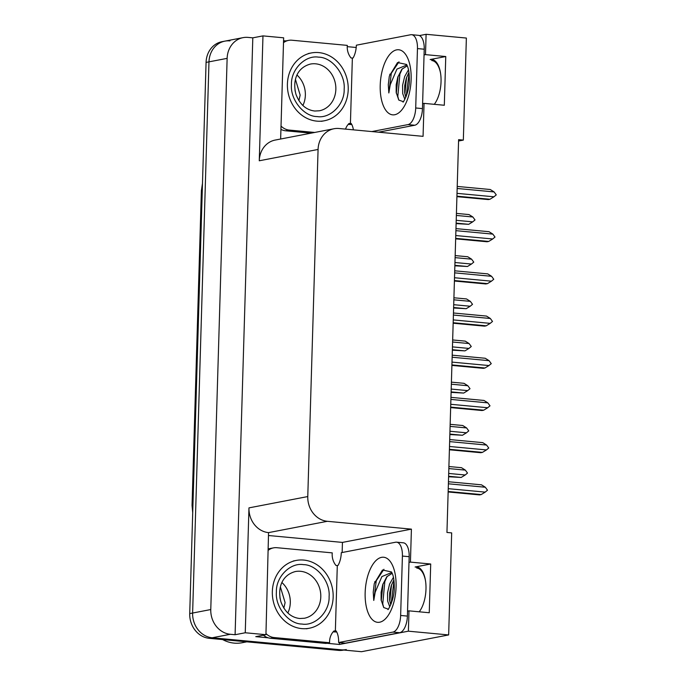 <?xml version="1.0" encoding="UTF-8"?>
<svg xmlns="http://www.w3.org/2000/svg" width="686" height="686" viewBox="0 0 686 686"><rect width="100%" height="100%" fill="white"/><g stroke="black" fill="none" stroke-linecap="round" stroke-linejoin="round"><path stroke-width="1.03" d="M458.565 141.016L463.333 140.098L466.369 38.056L426.1 34.3L425.492 54.631L445.763 56.526L430.156 59.528A24.55 11.465 95.3 0 1 431.708 59.45A24.55 11.465 95.3 0 1 440.987 77.372A24.55 11.465 95.3 0 1 434.272 104.323M407.544 611.123L408.985 610.849L408.384 631.18L448.653 634.936L361.531 651.7L212.214 637.774A23.015 20.168 -100.9 0 1 192.62 613.044L208.981 61.851A23.015 20.168 -100.9 0 1 224.905 41.134A23.015 20.168 -100.9 0 1 229.93 40.894M268.878 535.552L342.443 542.412L342.143 552.513M339.467 642.611L339.416 644.454L326.759 643.271M268.235 637.817L255.767 636.651L265.936 634.696L268.552 532.619A23.015 20.168 79.1 0 1 248.967 507.88L245.254 632.766L265.936 634.696M283.558 40.714L285.788 40.92M347.236 46.648L356.205 47.488M280.643 139.009L283.644 37.816L262.97 35.886L259.265 160.781A23.015 20.168 79.1 0 1 275.189 140.064L333.988 128.745A23.015 20.168 79.1 0 0 318.072 149.462L307.774 496.561A23.015 20.168 79.1 0 0 327.359 521.3L411.411 529.138L342.443 542.412M252.808 37.841L235.092 634.73L230.367 634.284A23.015 20.168 -100.9 0 1 210.774 609.545L227.135 58.361A23.015 20.168 -100.9 0 1 243.05 37.644A23.015 20.168 -100.9 0 1 248.083 37.404L252.808 37.841L262.97 35.886M426.1 34.3L419.412 35.586M408.384 631.18L339.416 644.454M245.254 632.766L235.092 634.73M421.881 571.412L422.413 571.309M436.939 63.935L437.471 63.832M448.653 634.936L451.68 532.893L446.946 532.456L458.608 139.661L463.333 140.098M422.61 103.646L424.051 103.372L423.065 136.343L339.021 128.505A23.015 20.168 79.1 0 0 333.988 128.745M411.411 529.138L410.434 562.108L408.993 562.391M425.492 54.631L424.051 54.906M408.985 610.849L429.256 612.744L430.705 564.003L410.434 562.108M445.763 56.526L444.314 105.258L424.051 103.372M419.215 611.801A24.55 11.465 -84.7 0 0 425.929 584.849A24.55 11.465 -84.7 0 0 416.651 566.928A24.55 11.465 -84.7 0 0 415.09 567.005L418.16 567.288M430.705 564.003L415.09 567.005M346.293 649.565A23.015 20.168 -100.9 0 1 341.259 649.813L212.214 637.774A23.015 20.168 -100.9 0 1 192.62 613.044L208.981 61.851A23.015 20.168 -100.9 0 1 224.905 41.134L243.05 37.644M343.806 650.045L343.386 650.131A23.015 20.168 -100.9 0 1 338.361 650.371L209.307 638.332A23.015 20.168 -100.9 0 1 189.722 613.601L206.074 62.409A23.015 20.168 -100.9 0 1 221.998 41.692L224.905 41.134M448.601 476.744L461.198 477.447L448.618 476.273M448.841 468.581L465.34 470.116L467.509 473.074L465.194 474.995L448.704 473.451M465.34 470.116L461.489 467.698L448.91 466.523M461.198 477.447L465.194 474.995M448.395 483.802L485.328 487.24L481.486 484.822L448.455 481.743M485.328 487.24L487.497 490.207L485.191 492.119L448.25 488.672M448.147 491.965L479.523 494.898L481.195 494.572L448.164 491.493M481.195 494.572L485.191 492.119M449.853 434.555L462.45 435.258L449.87 434.084M450.093 426.392L466.591 427.927L468.761 430.885L466.446 432.806L449.956 431.262M466.591 427.927L462.741 425.509L450.162 424.334M462.45 435.258L466.446 432.806M451.105 392.375L463.702 393.069L451.122 391.895M451.345 384.203L467.843 385.738L470.013 388.696L467.698 390.617L451.208 389.073M467.843 385.738L463.993 383.32L451.414 382.145M463.702 393.069L467.698 390.617M452.357 350.186L464.962 350.88L452.374 349.706M452.597 342.014L469.095 343.549L471.265 346.507L468.95 348.428L452.46 346.884M469.095 343.549L465.245 341.131L452.666 339.956M464.962 350.88L468.95 348.428M449.647 441.613L486.58 445.06L482.738 442.642L449.707 439.555M486.58 445.06L488.749 448.018L486.443 449.93L449.502 446.483M449.399 449.776L480.775 452.709L482.447 452.383L449.416 449.304M482.447 452.383L486.443 449.93M450.899 399.424L487.84 402.871L483.99 400.453L450.959 397.365M487.84 402.871L490.001 405.829L487.695 407.741L450.753 404.294M450.659 407.595L482.026 410.52L483.699 410.194L450.668 407.115M483.699 410.194L487.695 407.741M452.151 357.235L489.092 360.682L485.242 358.264L452.211 355.177M489.092 360.682L491.253 363.64L488.947 365.552L452.005 362.105M451.911 365.406L483.278 368.331L484.951 368.005L451.92 364.926M484.951 368.005L488.947 365.552M453.403 315.046L490.344 318.493L486.494 316.075L453.463 312.996M490.344 318.493L492.505 321.451L490.198 323.363L453.257 319.916M453.163 323.217L484.53 326.142L486.203 325.816L453.172 322.737M486.203 325.816L490.198 323.363M403.248 101.657L398.78 100.053L396.182 92.396L396.182 84.807L397.786 77.192L401.885 69.226L407.278 65.83M406.935 64.973L396.937 69.106L390.265 84.661L388.833 92.962L388.293 84.67L389.322 76.129L397.546 62.537L406.558 64.467L407.578 66.593C408.787 69.723 409.37 74.234 409.31 80.133C409.705 92.13 402.305 104.203 403.068 101.845L403.668 101.477M408.487 69.818L404.663 76.54L402.588 85.287L402.716 93.622L404.843 99.299M408.925 72.339L406.284 78.247L404.731 85.493L404.706 92.764L405.803 97.318M431.777 60.548A25.013 11.679 95.3 0 1 440.549 73.188M353.393 129.851A15.349 7.16 95.3 0 0 351.146 123.429L350.417 123.566L352.364 58.078L353.093 57.941A15.349 7.16 95.3 0 0 356.351 45.199L410.657 34.746A15.349 7.16 95.3 0 1 411.634 34.694L418.391 35.329A15.349 7.16 95.3 0 1 424.222 49.212L422.465 108.611A15.349 7.16 95.3 0 1 414.747 125.238L378.578 132.192M411.634 34.694A15.349 7.16 95.3 0 1 417.465 48.577L415.707 107.976A15.349 7.16 95.3 0 1 407.99 124.603L371.821 131.566M280.926 129.38A15.349 13.446 79.1 0 0 285.616 130.786L311.084 133.153M285.616 130.786L289.252 130.083A15.349 13.446 -100.9 0 1 281.028 126.078M283.507 42.678A15.349 13.446 -100.9 0 1 288.566 40.388L284.939 41.083A15.349 13.446 79.1 0 0 283.541 41.443M288.566 40.388A15.349 13.446 -100.9 0 1 291.919 40.225L347.322 45.387A15.349 13.446 -100.9 0 0 351.009 57.95L352.364 58.078M351.789 124.509A7.675 0.909 1.7 0 1 348.196 124.38M345.521 129.114A15.349 13.446 -100.9 0 1 349.071 123.446L350.417 123.566M289.252 130.083L314.711 132.458M406.601 77.304L404.851 93.742M398.052 76.386L396.294 93.227M389.922 74.122L389.768 74.62M409.053 73.351L406.223 96.306M402.288 68.763L399.895 74.088L397.803 96.4L398.772 100.036M399.003 61.817L391.312 73.291L388.833 92.962M388.19 609.134L383.723 607.539L381.116 599.881L381.124 592.284L382.719 584.678L386.827 576.712L392.221 573.307M391.869 572.45L381.879 576.583L375.208 592.138L373.767 600.447L373.235 592.147L374.256 583.615L382.479 570.015L391.492 571.944L392.521 574.071C393.73 577.2 394.304 581.711 394.253 587.61C394.639 599.607 387.247 611.689 388.002 609.322L388.61 608.954M393.43 577.295L389.597 584.018L387.53 592.773L387.659 601.099L389.777 606.776M393.867 579.816L391.226 585.724L389.674 592.97L389.648 600.241L390.737 604.795M416.719 568.025A25.013 11.679 95.3 0 1 425.492 580.665M396.568 542.18L403.325 542.806A15.349 7.16 95.3 0 1 409.165 556.689L407.398 616.088A15.349 7.16 95.3 0 1 399.689 632.715L345.384 643.168L338.627 642.533A15.349 7.16 95.3 0 0 336.08 630.906L335.36 631.051L337.298 565.556L338.026 565.418A15.349 7.16 95.3 0 0 341.294 552.676L395.599 542.223A15.349 7.16 95.3 0 1 396.568 542.18A15.349 7.16 95.3 0 1 402.408 556.063L400.641 615.462A15.349 7.16 95.3 0 1 392.932 632.089L338.627 642.533M263.364 635.193A15.349 13.446 79.1 0 0 270.558 638.263L325.961 643.425L329.589 642.731A15.349 13.446 -100.9 0 1 334.005 630.923L335.36 631.051M270.558 638.263L274.186 637.56A15.349 13.446 -100.9 0 1 265.962 633.564M268.44 550.155A15.349 13.446 -100.9 0 1 273.508 547.865L269.872 548.56A15.349 13.446 79.1 0 0 268.475 548.92M273.508 547.865A15.349 13.446 -100.9 0 1 276.852 547.702L332.256 552.873A15.349 13.446 -100.9 0 0 335.951 565.436L337.298 565.556M336.723 631.986A7.675 0.909 1.7 0 1 333.13 631.857M274.186 637.56L329.589 642.731M391.535 584.789L389.785 601.219M382.994 583.872L381.236 600.704M374.865 581.608L374.702 582.097M393.996 580.828L391.157 603.783M387.23 576.24L384.837 581.565L382.737 603.877L383.706 607.513M383.946 569.294L376.254 580.768L373.767 600.447M318.69 57.161C331.93 57.264 345.53 74.328 344.166 89.146C344.809 104.109 330.446 118.764 317.232 116.586L316.932 116.56C303.692 116.457 290.092 99.393 291.456 84.575C290.813 69.612 305.176 54.957 318.39 57.135L318.69 57.161M295.246 91.53L294.971 89.969M348.214 89.695A34.532 30.261 -100.9 0 1 324.332 120.77A34.532 30.261 -100.9 0 1 287.408 84.026A34.532 30.261 -100.9 0 1 311.29 52.959A34.532 30.261 -100.9 0 1 348.214 89.695M302.878 105.507A23.787 20.846 79.1 0 0 305.356 95.243A23.787 20.846 79.1 0 0 297.029 75.091M295.469 79.499L300.159 95.105L298.89 100.653M303.632 564.647C316.863 564.741 330.463 581.805 329.1 596.631C329.743 611.595 315.389 626.249 302.174 624.071L301.866 624.046C288.635 623.943 275.035 606.878 276.398 592.061C275.755 577.098 290.109 562.443 303.323 564.621L303.632 564.647M280.18 599.007L279.914 597.455M333.156 597.18A34.532 30.261 -100.9 0 1 309.275 628.247A34.532 30.261 -100.9 0 1 272.342 591.504A34.532 30.261 -100.9 0 1 296.223 560.436A34.532 30.261 -100.9 0 1 333.156 597.18M287.82 612.984A23.787 20.846 79.1 0 0 290.298 602.72A23.787 20.846 79.1 0 0 281.963 582.577M222.658 639.584A36.066 31.599 79.1 0 0 234.166 643.125A36.066 31.599 79.1 0 0 242.047 642.748L246.806 641.83M280.403 586.976L285.102 602.591L283.833 608.13M453.609 307.997L466.214 308.691L453.626 307.517M453.849 299.825L470.347 301.36L472.517 304.318L470.202 306.239L453.712 304.695M470.347 301.36L466.497 298.942L453.918 297.775M466.214 308.691L470.202 306.239M454.861 265.808L467.466 266.502L454.878 265.328M455.11 257.636L471.599 259.179L473.769 262.138L471.453 264.05L454.964 262.515M471.599 259.179L467.749 256.753L455.17 255.586M467.466 266.502L471.453 264.05M456.113 223.619L468.718 224.313L456.13 223.139M456.362 215.447L472.851 216.99L475.021 219.949L472.705 221.861L456.216 220.326M472.851 216.99L469.001 214.572L456.422 213.397M468.718 224.313L472.705 221.861M454.655 272.856L491.596 276.304L487.746 273.885L454.715 270.807M491.596 276.304L493.757 279.262L491.45 281.174L454.509 277.736M454.415 281.028L485.782 283.953L487.454 283.635L454.424 280.548M487.454 283.635L491.45 281.174M455.907 230.668L492.848 234.115L488.998 231.697L455.967 228.618M492.848 234.115L495.009 237.073L492.702 238.985L455.761 235.547M455.667 238.839L487.034 241.764L488.706 241.446L455.675 238.359M488.706 241.446L492.702 238.985M457.159 188.479L494.1 191.926L490.25 189.508L457.219 186.429M494.1 191.926L496.261 194.884L493.954 196.796L457.013 193.358M456.919 196.65L488.286 199.575L489.958 199.257L456.927 196.17M489.958 199.257L493.954 196.796M430.156 59.528L433.226 59.811M227.135 58.361L206.074 62.409M210.774 609.545L189.722 613.601M230.367 634.284L209.307 638.332M307.774 496.561L248.967 507.88M318.072 149.462L259.265 160.781M327.359 521.3L268.552 532.619M192.715 512.734L192.046 505.333A26.857 3.198 1.7 0 1 192.955 504.544M202.293 189.885A26.857 3.198 -178.3 0 0 201.384 190.665L202.49 183.334M338.361 650.371L341.259 649.813M411.137 79.327A32.688 15.264 95.3 0 1 394.716 114.742A32.688 15.264 95.3 0 1 380.216 85.278A32.688 15.264 95.3 0 1 396.637 49.864A32.688 15.264 95.3 0 1 411.137 79.327M424.222 49.212L417.465 48.577M415.707 107.976L422.465 108.611M407.99 124.603L414.747 125.238M396.079 586.804A32.688 15.264 95.3 0 1 379.65 622.219A32.688 15.264 95.3 0 1 365.149 592.755A32.688 15.264 95.3 0 1 381.579 557.341A32.688 15.264 95.3 0 1 396.079 586.804M409.165 556.689L402.408 556.063M400.641 615.462L407.398 616.088M392.932 632.089L399.689 632.715M315.363 63.789A23.787 20.846 -100.9 0 1 335.848 89.377A23.787 20.846 -100.9 0 1 319.402 110.78L314.823 111.029C306.136 110.026 299.859 104.486 296 94.419C292.553 81.84 296.052 67.948 310.415 64.064A23.787 20.846 -100.9 0 1 315.363 63.789M300.305 571.275A23.787 20.846 -100.9 0 1 320.791 596.854A23.787 20.846 -100.9 0 1 304.335 618.258L299.756 618.506C291.07 617.503 284.801 611.963 280.934 601.896C277.496 589.317 280.994 575.425 295.349 571.541A23.787 20.846 -100.9 0 1 300.305 571.275M192.046 505.333L201.384 190.665M321.434 121.328L324.332 120.77M308.383 53.517L311.29 52.959M306.368 628.805L309.275 628.247M293.316 560.994L296.223 560.436"/></g></svg>
